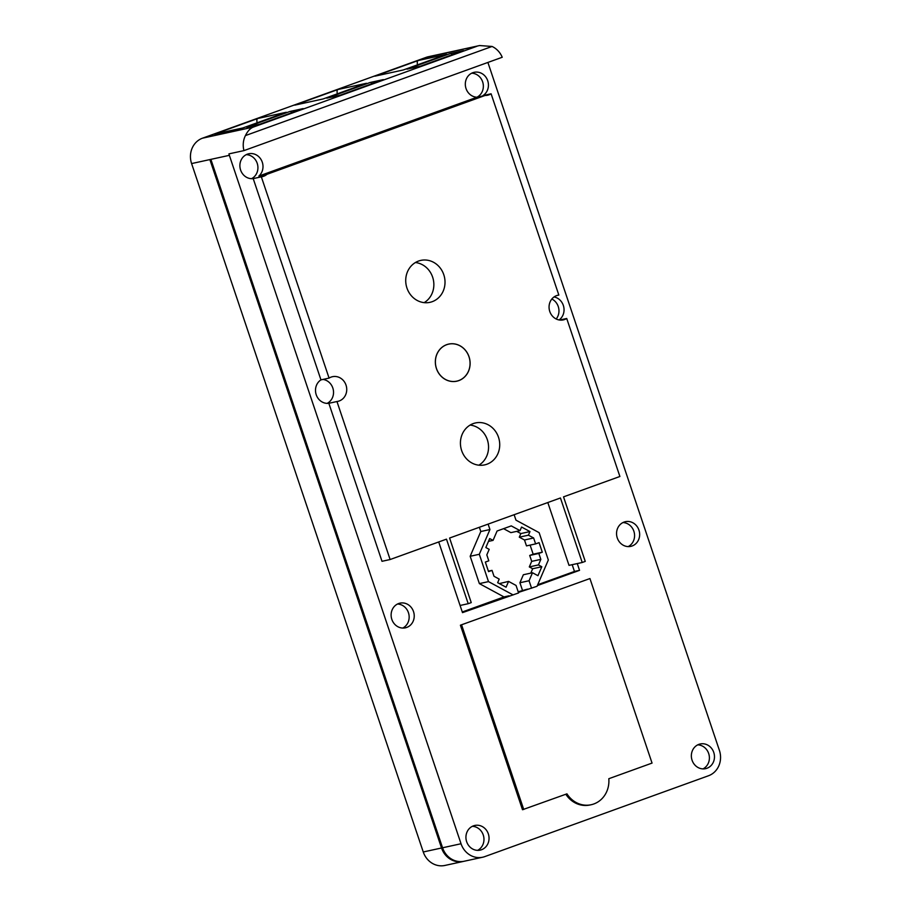 <?xml version="1.0" encoding="UTF-8"?>
<svg xmlns="http://www.w3.org/2000/svg" width="911" height="911" viewBox="0 0 911 911"><rect width="100%" height="100%" fill="white"/><g stroke="black" fill="none" stroke-linecap="round" stroke-linejoin="round"><path stroke-width="1.37" d="M697.758 744.856A12.629 11.501 -102.3 0 1 708.678 753.511A12.629 11.501 -102.3 0 1 702.996 768.895M692.075 760.241A12.629 11.501 77.7 0 0 705.604 768.656A12.629 11.501 77.7 0 0 713.757 752.406A12.629 11.501 77.7 0 0 700.229 743.98A12.629 11.501 77.7 0 0 692.075 760.241M472.331 826.323A12.629 11.501 -102.3 0 1 483.251 834.977A12.629 11.501 -102.3 0 1 477.569 850.362M466.648 841.707A12.629 11.501 77.7 0 0 480.177 850.122A12.629 11.501 77.7 0 0 488.33 833.872A12.629 11.501 77.7 0 0 474.802 825.457A12.629 11.501 77.7 0 0 466.648 841.707M622.942 522.561A12.629 11.501 -102.3 0 1 633.862 531.215A12.629 11.501 -102.3 0 1 628.191 546.589M617.271 537.934A12.629 11.501 77.7 0 0 630.799 546.361A12.629 11.501 77.7 0 0 638.941 530.111A12.629 11.501 77.7 0 0 625.413 521.684A12.629 11.501 77.7 0 0 617.271 537.934M559.605 320.046L566.722 318.486A12.629 11.501 -102.3 0 1 563.305 319.898A12.629 11.501 -102.3 0 1 549.777 311.482A12.629 11.501 -102.3 0 1 557.919 295.232A12.629 11.501 -102.3 0 1 558.842 295.073L491.097 93.799A12.629 11.501 -102.3 0 1 487.681 95.211A12.629 11.501 -102.3 0 1 485.153 95.45L477.034 97.215L258.861 176.062L266.991 174.297A12.629 11.501 -102.3 0 1 262.254 176.677A12.629 11.501 -102.3 0 1 261.343 176.836L253.212 178.613L320.957 379.876A12.629 11.501 77.7 0 0 316.219 394.725A12.629 11.501 77.7 0 0 328.837 403.3L382.005 561.301L390.124 559.525L446.481 539.153L468.208 603.697L471.238 602.604L449.59 538.037L560.436 497.975L582.22 562.497L585.249 561.392L563.533 496.859L619.89 476.487L566.722 318.486M551.827 299.013A12.629 11.501 -102.3 0 1 558.249 306.529A12.629 11.501 -102.3 0 1 556.188 318.987M559.058 319.955A12.629 11.501 77.7 0 0 563.328 305.413A12.629 11.501 77.7 0 0 554.036 296.94M477.034 97.215A12.629 11.501 77.7 0 1 466.033 88.561A12.629 11.501 77.7 0 1 474.187 72.311A12.629 11.501 77.7 0 1 487.715 80.726A12.629 11.501 77.7 0 1 482.978 95.575L491.097 93.799M471.716 73.187A12.629 11.501 -102.3 0 1 482.636 81.842A12.629 11.501 -102.3 0 1 476.954 97.215M397.515 604.027A12.629 11.501 -102.3 0 1 408.435 612.682A12.629 11.501 -102.3 0 1 402.764 628.066M391.844 619.412A12.629 11.501 77.7 0 0 405.372 627.827A12.629 11.501 77.7 0 0 413.514 611.577A12.629 11.501 77.7 0 0 399.986 603.15A12.629 11.501 77.7 0 0 391.844 619.412M261.343 176.836L329.076 378.099A12.629 11.501 -102.3 0 1 332.492 376.698A12.629 11.501 -102.3 0 1 346.021 385.114A12.629 11.501 -102.3 0 1 337.879 401.364A12.629 11.501 -102.3 0 1 336.956 401.523L328.837 403.3M322.984 379.431A12.629 11.501 -102.3 0 1 332.822 387.995A12.629 11.501 -102.3 0 1 327.14 403.368M258.861 176.062A12.629 11.501 77.7 0 0 262.277 162.192A12.629 11.501 77.7 0 0 248.749 153.777A12.629 11.501 77.7 0 0 240.606 170.027A12.629 11.501 77.7 0 0 253.212 178.613M246.289 154.654A12.629 11.501 -102.3 0 1 257.209 163.308A12.629 11.501 -102.3 0 1 251.527 178.681M436.471 368.511A18.937 17.263 -102.3 0 1 448.69 344.13A18.937 17.263 -102.3 0 1 468.983 356.759A18.937 17.263 -102.3 0 1 456.764 381.14A18.937 17.263 -102.3 0 1 436.471 368.511M469.028 356.748A18.994 17.309 -102.3 0 1 456.775 381.197A18.994 17.309 -102.3 0 1 436.426 368.534A18.994 17.309 -102.3 0 1 448.679 344.085A18.994 17.309 -102.3 0 1 469.028 356.748M498.499 437.246A21.465 19.564 -102.3 0 1 484.652 464.883A21.465 19.564 -102.3 0 1 461.649 450.569A21.465 19.564 -102.3 0 1 475.496 422.943A21.465 19.564 -102.3 0 1 498.499 437.246M470.11 425.073A21.465 19.564 -102.3 0 1 487.328 439.683A21.465 19.564 -102.3 0 1 478.867 465.179M443.794 274.712A21.465 19.564 -102.3 0 1 429.946 302.338A21.465 19.564 -102.3 0 1 406.944 288.024A21.465 19.564 -102.3 0 1 420.802 260.398A21.465 19.564 -102.3 0 1 443.794 274.712M415.416 262.527A21.465 19.564 -102.3 0 1 432.634 277.149A21.465 19.564 -102.3 0 1 424.162 302.646M463.187 861.464L444.91 865.45A20.201 18.414 -102.3 0 1 423.262 851.979L441.539 847.993A20.201 18.414 77.7 0 0 463.187 861.464A20.201 18.414 77.7 0 0 463.688 861.35M210.885 159.368L442.552 847.777L461.034 843.745L229.356 155.337L191.595 163.57L423.262 851.979M191.595 163.57A20.201 18.414 -102.3 0 1 202.493 138.187L253.258 127.107C250.24 128.303 247.633 131.127 245.423 135.591A20.201 18.414 77.7 0 0 243.954 150.611L228.923 153.879A20.201 18.414 77.7 0 0 229.356 155.337M243.954 150.611L502.223 57.268A20.201 18.414 77.7 0 0 492.065 46.461L479.573 45.55L426.189 57.347L202.493 138.187M426.189 57.347A20.201 18.414 -102.3 0 1 428.318 56.733L479.573 45.55M558.842 295.073L557.02 295.471M336.956 401.523L390.124 559.525M487.897 62.449L719.405 750.368A20.201 18.414 77.7 0 1 708.507 775.751L484.811 856.602A20.201 18.414 77.7 0 1 482.682 857.217L464.2 861.237A20.201 18.414 77.7 0 1 442.552 847.777M461.034 843.745A20.201 18.414 77.7 0 0 482.682 857.217M577.267 563.567L579.544 570.343L537.331 585.591M514.134 514.715L515.956 520.135L539.13 532.662L548.331 559.992L537.034 586.285L518.405 592.435M531.58 588.255L529.063 580.74L532.491 572.757L537.957 575.695L541.806 566.744L538.447 564.922L540.827 559.377L538.834 553.455L542.307 552.203L539.084 542.649L535.622 543.901L533.63 537.98L528.437 535.178L529.974 531.58L521.57 527.036L520.022 530.635L511.265 525.886L497.076 531.022L493.056 540.382L489.685 538.56L485.836 547.534L489.196 549.356L486.816 554.901L488.797 560.823L485.335 562.076L488.547 571.63L492.02 570.377L494.013 576.287L499.205 579.1L497.668 582.698L506.083 587.208L508.577 581.4L516.047 585.443L518.575 592.947L462.492 612.636L438.715 541.965M565.822 794.244A25.246 23.014 77.7 0 0 589.952 804.994L591.171 804.732A25.246 23.014 77.7 0 0 608.81 778.711L652.048 763.088L589.941 578.553L460.408 625.197L522.504 809.731L566.949 793.845A25.246 23.014 77.7 0 0 591.171 804.732M485.153 95.45L266.991 174.297M527.526 589.144L518.188 591.786M509.067 595.805L503.988 596.921L462.276 611.987M572.188 564.683L574.465 571.448L537.706 584.737M547.807 502.542L569.022 565.367L582.22 562.497M503.988 596.921L479.368 583.609L470.167 556.279L480.803 531.523L479.38 527.275M286.282 112.269L242.93 127.939L214.495 134.133L257.847 118.476L286.282 112.269A5.045 2.061 70.1 0 0 286.168 112.304L242.873 127.95M366.473 83.288L323.12 98.957L294.697 105.152L338.049 89.483L366.473 83.288A5.045 2.061 70.1 0 0 366.37 83.322L323.075 98.969M303.021 108.637A2.528 1.036 70.1 0 1 303.078 108.614A2.528 1.036 70.1 0 1 303.135 108.591L259.783 124.26L246.585 127.141L289.937 111.472A5.045 2.061 70.1 0 1 291.907 112.645M303.135 108.591L289.937 111.472M383.224 79.644A2.528 1.036 70.1 0 1 383.28 79.621L339.951 95.279L326.776 98.16L370.128 82.491A5.045 2.061 70.1 0 1 372.109 83.664M339.974 95.279L383.326 79.61A2.528 1.036 70.1 0 1 383.326 79.61L370.128 82.491M463.426 50.663A2.528 1.036 70.1 0 1 463.471 50.64A2.528 1.036 70.1 0 1 463.528 50.629L420.176 66.298L406.978 69.168L450.33 53.51A5.045 2.061 70.1 0 1 452.311 54.683M463.528 50.629L450.33 53.51M446.675 54.307L403.322 69.965L374.899 76.171L418.251 60.502L446.675 54.307A5.045 2.061 70.1 0 0 446.572 54.33L403.266 69.988M209.872 159.584L441.539 847.993M418.035 60.581A5.045 2.061 -109.9 0 0 417.557 64.818M337.844 89.563A5.045 2.061 -109.9 0 0 337.366 93.799M257.642 118.544A5.045 2.061 -109.9 0 0 257.164 122.78M320.957 379.876L329.076 378.099M468.208 603.697L460.078 605.473M574.465 571.448L579.544 570.343M522.447 590.248L519.919 582.744L523.347 574.75L532.491 572.757M530.783 573.133L532.673 568.737L529.302 566.915L531.694 561.37L529.701 555.448L533.174 554.195L530.111 545.097M535.622 543.901L526.478 545.894L524.497 539.984L519.293 537.171L520.841 533.573L516.719 531.352M520.022 530.635L510.889 532.628L503.578 528.665M499.353 583.598L508.577 581.4M492.02 570.377L488.398 571.174M493.056 540.382L488.478 541.373M529.974 531.58L520.841 533.573M528.437 535.178L519.293 537.171M533.63 537.98L524.497 539.984M542.307 552.203L533.174 554.195M538.834 553.455L529.701 555.448M540.827 559.377L531.694 561.37M538.447 564.922L529.302 566.915M541.806 566.744L532.673 568.737M529.063 580.74L519.919 582.744M513.121 594.929L488.501 581.617L479.311 554.287L489.947 529.53L480.803 531.523M489.947 529.53L488.114 524.11M479.311 554.287L470.167 556.279M488.501 581.617L479.368 583.609M589.941 578.553L460.408 625.197M461.615 624.935L523.723 809.469M492.065 46.461L245.423 135.591M476.954 46.267L253.258 127.107M448.69 344.13L447.449 344.404M463.471 50.64L420.153 66.298M303.078 108.614L259.749 124.272M456.764 381.14L455.523 381.413"/></g></svg>
